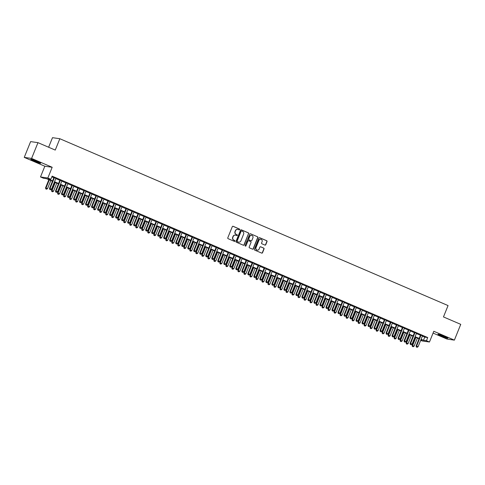 <?xml version="1.0" encoding="UTF-8"?>
<svg xmlns="http://www.w3.org/2000/svg" width="485" height="485" viewBox="0 0 485 485"><rect width="100%" height="100%" fill="white"/><g stroke="black" fill="none" stroke-linecap="round" stroke-linejoin="round"><path stroke-width="0.73" d="M239.651 229.605A0.467 0.449 98.1 0 0 239.414 228.993L233.146 226.301A0.667 0.643 98.1 0 0 232.303 226.665L227.804 237.814A0.667 0.643 98.1 0 0 228.144 238.687L234.407 241.378A0.467 0.449 98.1 0 0 234.995 241.124A0.467 0.449 98.1 0 0 234.758 240.512L233.946 240.166A2.146 2.049 98.1 0 1 232.861 237.371L233.237 236.444A2.146 2.049 98.1 0 1 235.922 235.273L236.735 235.619A0.467 0.449 98.1 0 0 237.323 235.364A0.467 0.449 98.1 0 0 237.086 234.752L236.274 234.407A2.146 2.049 98.1 0 1 235.189 231.612L235.564 230.684A2.146 2.049 98.1 0 1 238.25 229.514L239.063 229.86A0.467 0.449 98.1 0 0 239.651 229.605M239.075 229.866A0.467 0.449 98.1 0 0 239.214 228.968L232.945 226.271A0.667 0.643 98.1 0 0 232.891 226.252M234.419 241.385A0.467 0.449 98.1 0 0 234.558 240.487L233.946 240.166M236.747 235.625A0.467 0.449 98.1 0 0 236.886 234.728L236.274 234.407M444.442 336.463A5.323 0.394 -158 0 0 437.955 334.25A5.323 0.394 -158 0 0 441.338 336.02A5.323 0.394 -158 0 0 447.825 338.239A5.323 0.394 -158 0 0 444.442 336.463M37.284 161.487A5.323 0.394 -158 0 0 30.804 159.268A5.323 0.394 -158 0 0 34.186 161.044A5.323 0.394 -158 0 0 40.673 163.257A5.323 0.394 -158 0 0 37.284 161.487M264.919 245.083A0.667 0.643 98.1 0 0 265.756 244.713L267.023 241.585A0.667 0.643 98.1 0 0 266.683 240.712L259.717 237.723A0.667 0.643 98.1 0 0 258.881 238.087L254.376 249.235A0.667 0.643 98.1 0 0 254.716 250.108L261.676 253.097A0.667 0.643 98.1 0 0 262.518 252.733L264.04 248.957A0.667 0.643 98.1 0 0 263.701 248.084L260.724 246.804A0.667 0.643 98.1 0 0 259.887 247.168L259.129 249.041A1.794 1.71 98.1 0 1 257.299 250.139A1.794 1.71 98.1 0 1 255.971 247.683L258.935 240.348A1.794 1.71 98.1 0 1 260.766 239.25A1.794 1.71 98.1 0 1 262.094 241.706L261.597 242.924A0.667 0.643 98.1 0 0 261.936 243.797L264.919 245.083M422.38 336.117L424.751 337.136L427.728 337.56L426.454 340.712L429.461 342.004L422.114 340.955L420.677 340.337M37.969 142.657L31.598 158.431L24.25 157.382L30.622 141.608L37.969 142.657L55.248 150.083L59.837 138.728L448.061 305.568L443.472 316.923L460.75 324.35L454.378 340.124L433.796 331.279L429.461 342.004M24.25 157.382L44.832 166.228L52.18 167.276L31.598 158.431M52.18 167.276L47.851 178.001L50.852 179.292L47.876 178.868L52.568 180.887M427.728 337.56L52.125 176.14L50.852 179.292M248.678 233.703A0.667 0.643 98.1 0 0 248.338 232.83L241.372 229.835A0.667 0.643 98.1 0 0 240.536 230.205L236.031 241.354A0.667 0.643 98.1 0 0 236.371 242.227L243.331 245.216A0.667 0.643 98.1 0 0 244.173 244.852L248.478 233.673A0.667 0.643 98.1 0 0 248.138 232.8L241.178 229.811A0.667 0.643 98.1 0 0 241.118 229.787M250.545 233.782L257.511 236.771A0.667 0.643 98.1 0 1 257.85 237.644L253.346 248.793A0.667 0.643 98.1 0 1 252.503 249.157L249.526 247.877A0.667 0.643 98.1 0 1 249.187 247.004L251.012 242.482A0.667 0.643 98.1 0 0 250.672 241.609L248.696 240.76A0.667 0.643 98.1 0 0 247.853 241.13L245.956 245.834A0.467 0.449 98.1 0 1 245.477 246.119A0.467 0.449 98.1 0 1 245.131 245.477L249.708 234.146A0.667 0.643 98.1 0 1 250.545 233.782L257.511 236.771M433.069 333.074L447.031 339.076L454.378 340.124M55.896 178.316L53.95 177.48M61.904 180.899L59.958 180.062M67.918 183.482L65.966 182.645M73.926 186.064L71.974 185.228M79.934 188.647L77.988 187.81M85.948 191.229L83.996 190.393M91.956 193.812L90.004 192.975M97.964 196.395L96.018 195.558M103.972 198.977L102.026 198.141M109.986 201.56L108.034 200.723M115.994 204.143L114.042 203.306M122.002 206.725L120.056 205.889M128.016 209.308L126.064 208.471M134.024 211.89L132.072 211.054M140.032 214.473L138.079 213.636M146.04 217.056L144.094 216.219M152.054 219.638L150.101 218.802M158.061 222.221L156.109 221.384M164.069 224.804L162.123 223.967M170.077 227.386L168.131 226.55M176.091 229.969L174.139 229.132M182.099 232.551L180.147 231.715M188.107 235.134L186.161 234.297M194.121 237.717L192.169 236.88M200.129 240.299L198.177 239.463M206.137 242.882L204.191 242.045M212.145 245.465L210.199 244.628M218.159 248.047L216.207 247.211M224.167 250.63L222.215 249.793M230.175 253.212L228.229 252.376M236.189 255.795L234.237 254.958M242.197 258.378L240.245 257.541M248.205 260.96L246.259 260.124M254.213 263.543L252.267 262.706M260.227 266.126L258.275 265.289M266.235 268.708L264.283 267.872M272.243 271.291L270.297 270.454M278.257 273.873L276.304 273.037M284.265 276.456L282.312 275.619M290.272 279.039L288.32 278.202M296.28 281.621L294.334 280.785M302.294 284.204L300.342 283.367M308.302 286.787L306.35 285.95M314.31 289.369L312.364 288.533M320.324 291.952L318.372 291.115M326.332 294.534L324.38 293.698M332.34 297.117L330.388 296.28M338.348 299.7L336.402 298.863M344.362 302.282L342.41 301.446M350.37 304.865L348.418 304.028M356.378 307.448L354.432 306.611M362.386 310.036L360.44 309.194M368.4 312.619L366.448 311.776M374.408 315.201L372.456 314.359M380.416 317.784L378.47 316.941M386.43 320.367L384.478 319.524M392.438 322.949L390.486 322.107M398.446 325.532L396.5 324.689M404.454 328.115L402.508 327.272M410.468 330.697L408.515 329.855M416.476 333.28L414.523 332.437M51.834 176.867L53.847 177.734M55.793 178.571L59.855 180.317M61.801 181.154L65.863 182.9M67.815 183.736L71.871 185.482M73.823 186.319L77.885 188.065M79.831 188.901L83.893 190.647M85.845 191.484L89.901 193.23M91.853 194.067L95.915 195.813M97.861 196.649L101.923 198.395M103.869 199.232L107.931 200.978M109.883 201.815L113.939 203.561M115.891 204.397L119.953 206.143M121.899 206.98L125.961 208.726M127.913 209.562L131.969 211.308M133.921 212.145L137.976 213.891M139.929 214.728L143.99 216.474M145.936 217.31L149.998 219.056M151.95 219.893L156.006 221.639M157.958 222.476L162.02 224.222M163.966 225.058L168.028 226.804M169.974 227.641L174.036 229.387M175.988 230.223L180.044 231.969M181.996 232.806L186.058 234.552M188.004 235.389L192.066 237.135M194.018 237.971L198.074 239.717M200.026 240.554L204.088 242.3M206.034 243.137L210.096 244.883M212.042 245.719L216.104 247.465M218.056 248.302L222.112 250.048M224.064 250.884L228.126 252.63M230.072 253.467L234.134 255.213M236.086 256.05L240.142 257.796M242.094 258.632L246.156 260.378M248.102 261.215L252.164 262.961M254.11 263.798L258.172 265.544M260.124 266.38L264.179 268.126M266.132 268.963L270.193 270.709M272.14 271.545L276.201 273.291M278.154 274.128L282.209 275.874M284.161 276.711L288.217 278.457M290.169 279.293L294.231 281.039M296.177 281.876L300.239 283.622M302.191 284.459L306.247 286.205M308.199 287.041L312.261 288.787M314.207 289.624L318.269 291.37M320.215 292.206L324.277 293.952M326.229 294.795L330.285 296.535M332.237 297.378L336.299 299.118M338.245 299.96L342.307 301.7M344.259 302.543L348.315 304.283M350.267 305.126L354.329 306.866M356.275 307.708L360.337 309.448M362.283 310.291L366.345 312.031M368.297 312.873L372.353 314.613M374.305 315.456L378.367 317.196M380.313 318.039L384.375 319.779M386.327 320.621L390.383 322.361M392.335 323.204L396.397 324.944M398.343 325.787L402.404 327.527M404.351 328.369L408.412 330.109M410.365 330.952L414.42 332.692M416.372 333.534L420.434 335.28M422.483 335.862L420.537 335.02M59.837 138.728L52.489 137.679L48.627 147.234M52.435 181.226L46.481 178.668L43.505 178.244L40.497 176.952L47.851 178.001M44.832 166.228L40.497 176.952M421.107 339.27L423.478 340.288L426.454 340.712M54.52 181.723L58.582 183.469M60.528 184.306L64.59 186.052M66.536 186.889L70.598 188.635M72.55 189.471L76.606 191.217M78.558 192.054L82.62 193.8M84.566 194.637L88.628 196.383M90.58 197.219L94.636 198.965M96.588 199.802L100.65 201.548M102.596 202.384L106.658 204.13M108.604 204.967L112.665 206.713M114.618 207.55L118.673 209.296M120.626 210.132L124.687 211.878M126.633 212.715L130.695 214.461M132.648 215.298L136.703 217.044M138.655 217.88L142.717 219.626M144.663 220.463L148.725 222.209M150.671 223.045L154.733 224.791M156.685 225.628L160.741 227.374M162.693 228.217L166.755 229.957M168.701 230.799L172.763 232.539M174.715 233.382L178.771 235.122M180.723 235.965L184.779 237.705M186.731 238.547L190.793 240.287M192.739 241.13L196.801 242.87M198.753 243.712L202.809 245.452M204.761 246.295L208.823 248.035M210.769 248.878L214.831 250.618M216.777 251.46L220.839 253.2M222.791 254.043L226.847 255.783M228.799 256.626L232.861 258.366M234.807 259.208L238.869 260.948M240.821 261.791L244.876 263.531M246.829 264.373L250.89 266.113M252.837 266.956L256.898 268.696M258.844 269.539L262.906 271.285M264.858 272.121L268.914 273.867M270.866 274.704L274.928 276.45M276.874 277.287L280.936 279.033M282.888 279.869L286.944 281.615M288.896 282.452L292.958 284.198M294.904 285.034L298.966 286.781M300.912 287.617L304.974 289.363M306.926 290.2L310.982 291.946M312.934 292.782L316.996 294.528M318.942 295.365L323.004 297.111M324.956 297.948L329.012 299.694M330.964 300.53L335.02 302.276M336.972 303.113L341.034 304.859M342.98 305.695L347.042 307.441M348.994 308.278L353.05 310.024M355.002 310.861L359.064 312.607M361.01 313.443L365.072 315.189M367.018 316.026L371.08 317.772M373.032 318.609L377.087 320.355M379.04 321.191L383.101 322.937M385.048 323.774L389.109 325.52M391.062 326.356L395.117 328.103M397.07 328.939L401.131 330.685M403.077 331.522L407.139 333.268M409.085 334.104L413.147 335.85M415.099 336.687L419.155 338.433M420.847 339.912L422.083 340.088L420.968 339.609M419.022 338.772L414.96 337.026M413.008 336.19L408.952 334.444M407 333.607L402.944 331.861M400.992 331.025L396.93 329.279M394.984 328.442L390.922 326.696M388.97 325.859L384.914 324.113M382.962 323.277L378.9 321.531M376.954 320.694L372.892 318.948M370.94 318.111L366.884 316.365M364.932 315.529L360.876 313.783M358.924 312.946L354.862 311.2M352.916 310.364L348.854 308.618M346.902 307.781L342.846 306.035M340.894 305.198L336.832 303.452M334.886 302.616L330.825 300.87M328.878 300.033L324.817 298.287M322.864 297.45L318.809 295.704M316.857 294.868L312.795 293.122M310.849 292.285L306.787 290.539M304.835 289.703L300.779 287.957M298.827 287.12L294.765 285.374M292.819 284.537L288.757 282.791M286.811 281.955L282.749 280.209M280.797 279.372L276.741 277.626M274.789 276.789L270.727 275.043M268.781 274.207L264.719 272.461M262.767 271.624L258.711 269.878M256.759 269.042L252.703 267.296M250.751 266.459L246.689 264.713M244.743 263.876L240.681 262.13M238.729 261.294L234.673 259.548M232.721 258.711L228.659 256.965M226.713 256.128L222.651 254.382M220.699 253.546L216.643 251.8M214.691 250.963L210.635 249.217M208.683 248.381L204.621 246.635M202.675 245.792L198.614 244.052M196.661 243.209L192.606 241.469M190.654 240.627L186.592 238.887M184.646 238.044L180.584 236.304M178.638 235.461L174.576 233.721M172.624 232.879L168.568 231.139M166.616 230.296L162.554 228.556M160.608 227.714L156.546 225.974M154.594 225.131L150.538 223.391M148.586 222.548L144.524 220.808M142.578 219.966L138.516 218.226M136.57 217.383L132.508 215.643M130.556 214.8L126.5 213.06M124.548 212.218L120.486 210.478M118.54 209.635L114.478 207.895M112.526 207.053L108.47 205.307M106.518 204.47L102.462 202.724M100.51 201.887L96.448 200.141M94.502 199.305L90.44 197.559M88.488 196.722L84.432 194.976M82.48 194.139L78.418 192.393M76.472 191.557L72.41 189.811M70.458 188.974L66.403 187.228M64.45 186.392L60.395 184.646M58.443 183.809L54.381 182.063M424.751 337.136L423.478 340.288M237.656 229.363A2.146 2.049 98.1 0 0 235.364 230.654L235.564 230.684M236.074 234.376A2.146 2.049 98.1 0 1 234.989 231.587L235.364 230.654M235.328 235.122A2.146 2.049 98.1 0 0 233.036 236.413L233.237 236.444M233.752 240.136A2.146 2.049 98.1 0 1 232.661 237.347L233.036 236.413M243.391 245.234A0.667 0.643 98.1 0 0 243.973 244.822L248.478 233.673M241.675 230.981A0.467 0.449 98.1 0 0 241.087 231.242L237.135 241.027A0.467 0.449 98.1 0 0 237.371 241.633L238.226 242.003A2.146 2.049 98.1 0 0 240.912 240.833L243.615 234.146A2.146 2.049 98.1 0 0 242.53 231.351L241.675 230.981M241.463 230.951A0.467 0.449 98.1 0 0 240.887 231.212L241.087 231.242M238.626 242.124A2.146 2.049 98.1 0 1 238.026 241.973L237.171 241.609A0.467 0.449 98.1 0 1 236.935 240.996L240.887 231.212M252.564 249.181A0.667 0.643 98.1 0 0 253.146 248.763L257.65 237.614A0.667 0.643 98.1 0 0 257.311 236.741M248.441 240.712A0.667 0.643 98.1 0 0 247.659 241.1L245.956 245.834M245.38 246.095A0.467 0.449 98.1 0 0 245.756 245.804M252.909 237.789A1.794 1.71 98.1 0 0 251.582 235.34A1.794 1.71 98.1 0 0 249.751 236.437L248.708 239.02A0.667 0.643 98.1 0 0 249.047 239.893L251.024 240.742A0.667 0.643 98.1 0 0 251.86 240.378L252.909 237.789M251.485 235.328A1.794 1.71 98.1 0 0 249.551 236.407L249.751 236.437M251.078 240.766A0.667 0.643 98.1 0 1 250.824 240.718L248.847 239.869A0.667 0.643 98.1 0 1 248.508 238.996L249.551 236.407M260.669 239.238A1.794 1.71 98.1 0 0 258.735 240.317L258.935 240.348M257.195 250.121A1.794 1.71 98.1 0 1 255.771 247.659L258.735 240.317M261.736 253.121A0.667 0.643 98.1 0 0 262.318 252.703L263.846 248.926A0.667 0.643 98.1 0 0 263.507 248.053L260.524 246.774A0.667 0.643 98.1 0 0 260.469 246.756M264.974 245.101A0.667 0.643 98.1 0 0 265.556 244.689L266.823 241.56A0.667 0.643 98.1 0 0 266.483 240.687L259.523 237.692A0.667 0.643 98.1 0 0 259.463 237.674M48.852 179.686L45.541 187.889L47.536 188.604L50.804 180.529M49.3 179.88L46.039 187.962L45.808 188.926L46.608 189.211L46.008 188.95M47.536 188.604L46.608 189.211M45.808 188.926L45.541 187.889M53.999 177.358L49.512 188.453L50.01 188.526L54.441 177.546M49.979 189.52L50.579 189.774L49.979 189.52L50.01 188.526L51.513 189.174L55.945 178.195M49.512 188.453L49.779 189.489M50.579 189.774L51.513 189.174M38.909 162.214A4.607 0.34 22 0 1 34.599 160.565A4.607 0.34 22 0 1 32.798 159.747M32.313 159.583A5.287 0.388 -158 0 0 34.405 160.541A5.287 0.388 -158 0 0 39.37 162.433M439.465 334.565A5.287 0.388 -158 0 0 446.521 337.414M446.061 337.19A4.607 0.34 22 0 1 439.95 334.723M54.86 182.269L51.549 190.472L53.55 191.187L56.812 183.112M55.308 182.463L52.047 190.544L51.816 191.508L52.616 191.793L52.016 191.533M53.55 191.187L52.616 191.793M51.816 191.508L51.549 190.472M60.874 184.852L57.557 193.054L59.558 193.77L62.82 185.694M61.322 185.046L58.054 193.127L57.824 194.091L58.624 194.376L58.024 194.115M59.558 193.77L58.624 194.376M57.824 194.091L57.557 193.054M66.881 187.434L63.565 195.637L65.566 196.352L68.834 188.277M67.33 187.628L64.062 195.71L63.838 196.674L64.638 196.958L64.038 196.698M65.566 196.352L64.638 196.958M63.838 196.674L63.565 195.637M72.889 190.017L69.579 198.219L71.574 198.935L74.842 190.86M73.338 190.211L70.076 198.292L69.846 199.256L70.646 199.541L70.046 199.28M71.574 198.935L70.646 199.541M69.846 199.256L69.579 198.219M60.007 179.941L55.52 191.035L56.017 191.108L60.455 180.129M55.987 192.102L56.587 192.357L55.987 192.102L56.017 191.108L57.521 191.757L61.959 180.778M55.52 191.035L55.787 192.072M56.587 192.357L57.521 191.757M66.015 182.524L61.528 193.618L62.025 193.691L66.463 182.712M61.995 194.685L62.601 194.94L61.995 194.685L62.025 193.691L63.529 194.339L67.967 183.36M61.528 193.618L61.801 194.655M62.601 194.94L63.529 194.339M72.022 185.106L67.542 196.201L68.039 196.273L72.471 185.294M68.009 197.268L68.609 197.528L68.009 197.268L68.039 196.273L69.537 196.922L73.975 185.943M67.542 196.201L67.809 197.237M68.609 197.528L69.537 196.922M78.036 187.689L73.55 198.783L74.047 198.856L78.485 187.877M74.017 199.85L74.617 200.111L74.017 199.85L74.047 198.856L75.551 199.505L79.983 188.526M73.55 198.783L73.817 199.82M74.617 200.111L75.551 199.505M78.903 192.6L75.587 200.802L77.588 201.517L80.85 193.442M79.346 192.794L76.084 200.875L75.854 201.839L76.654 202.124L76.054 201.863M77.588 201.517L76.654 202.124M75.854 201.839L75.587 200.802M84.044 190.272L79.558 201.372L80.055 201.439L84.493 190.459M80.025 202.433L80.625 202.694L80.025 202.433L80.055 201.439L81.559 202.087L85.997 191.108M79.558 201.372L79.831 202.403M80.625 202.694L81.559 202.087M84.911 195.182L81.595 203.385L83.596 204.1L86.857 196.025M85.36 195.376L82.092 203.458L81.868 204.421L82.662 204.706L82.062 204.452M83.596 204.1L82.662 204.706M81.868 204.421L81.595 203.385M90.919 197.765L87.609 205.967L89.604 206.683L92.871 198.607M91.368 197.959L88.106 206.04L87.876 207.004L88.676 207.289L88.076 207.034M89.604 206.683L88.676 207.289M87.876 207.004L87.609 205.967M96.927 200.347L93.617 208.55L95.618 209.265L98.879 201.19M97.376 200.541L94.114 208.623L93.884 209.587L94.684 209.872L94.084 209.617M95.618 209.265L94.684 209.872M93.884 209.587L93.617 208.55M102.941 202.93L99.625 211.133L101.626 211.848L104.887 203.773M103.384 203.124L100.122 211.205L99.892 212.169L100.692 212.454L100.092 212.2M101.626 211.848L100.692 212.454M99.892 212.169L99.625 211.133M108.949 205.519L105.633 213.715L107.634 214.431L110.901 206.355M109.398 205.707L106.13 213.788L105.906 214.752L106.706 215.037L106.1 214.782M107.634 214.431L106.706 215.037M105.906 214.752L105.633 213.715M90.052 192.854L85.572 203.955L86.063 204.021L90.501 193.042M86.039 205.016L86.639 205.276L86.039 205.016L86.063 204.021L87.567 204.67L92.004 193.691M85.572 203.955L85.839 204.985M86.639 205.276L87.567 204.67M96.066 195.437L91.58 206.537L92.077 206.604L96.509 195.625M92.047 207.598L92.647 207.859L92.047 207.598L92.077 206.604L93.581 207.253L98.012 196.273M91.58 206.537L91.847 207.568M92.647 207.859L93.581 207.253M102.074 198.019L97.588 209.12L98.085 209.187L102.523 198.207M98.055 210.181L98.655 210.441L98.055 210.181L98.085 209.187L99.589 209.835L104.026 198.856M97.588 209.12L97.855 210.15M98.655 210.441L99.589 209.835M108.082 200.602L103.596 211.702L104.093 211.769L108.531 200.79M104.063 212.763L104.669 213.024L104.063 212.763L104.093 211.769L105.597 212.418L110.034 201.439M103.596 211.702L103.869 212.733M104.669 213.024L105.597 212.418M114.09 203.185L109.61 214.285L110.107 214.352L114.539 203.373M110.077 215.346L110.677 215.607L110.077 215.346L110.107 214.352L111.605 215L116.042 204.021M109.61 214.285L109.877 215.316M110.677 215.607L111.605 215M114.957 208.101L111.647 216.298L113.642 217.013L116.909 208.938M115.406 208.289L112.144 216.371L111.914 217.335L112.714 217.619L112.114 217.365M113.642 217.013L112.714 217.619M111.914 217.335L111.647 216.298M120.104 205.767L115.618 216.868L116.115 216.934L120.553 205.955M116.085 217.929L116.685 218.189L116.085 217.929L116.115 216.934L117.619 217.583L122.05 206.604M115.618 216.868L115.885 217.898M116.685 218.189L117.619 217.583M120.971 210.684L117.655 218.88L119.656 219.596L122.917 211.521M121.414 210.872L118.152 218.953L117.922 219.917L118.722 220.202L118.122 219.947M119.656 219.596L118.722 220.202M117.922 219.917L117.655 218.88M126.112 208.35L121.626 219.45L122.123 219.517L126.561 208.538M122.093 220.511L122.693 220.772L122.093 220.511L122.123 219.517L123.626 220.166L128.064 209.187M121.626 219.45L121.899 220.481M122.693 220.772L123.626 220.166M126.979 213.267L123.663 221.463L125.663 222.178L128.925 214.103M127.428 213.455L124.16 221.536L123.936 222.5L124.73 222.785L124.13 222.53M125.663 222.178L124.73 222.785M123.936 222.5L123.663 221.463M132.12 210.933L127.64 222.033L128.131 222.1L132.569 211.12M128.107 223.094L128.707 223.355L128.107 223.094L128.131 222.1L129.634 222.748L134.072 211.769M127.64 222.033L127.907 223.064M128.707 223.355L129.634 222.748M132.987 215.849L129.677 224.046L131.671 224.761L134.939 216.686M133.436 216.037L130.168 224.118L129.944 225.082L130.744 225.367L130.144 225.113M131.671 224.761L130.744 225.367M129.944 225.082L129.677 224.046M138.134 213.515L133.648 224.616L134.145 224.682L138.577 213.703M134.115 225.677L134.715 225.937L134.115 225.677L134.145 224.682L135.648 225.331L140.08 214.352M133.648 224.616L133.915 225.646M134.715 225.937L135.648 225.331M138.995 218.432L135.685 226.628L137.685 227.344L140.947 219.268M139.444 218.62L136.182 226.701L135.952 227.665L136.752 227.95L136.152 227.695M137.685 227.344L136.752 227.95M135.952 227.665L135.685 226.628M144.142 216.098L139.656 227.198L140.153 227.265L144.591 216.286M140.123 228.259L140.723 228.52L140.123 228.259L140.153 227.265L141.656 227.914L146.088 216.934M139.656 227.198L139.922 228.229M140.723 228.52L141.656 227.914M145.009 221.014L141.693 229.211L143.693 229.926L146.955 221.851M145.451 221.202L142.19 229.284L141.959 230.248L142.76 230.533L142.16 230.278M143.693 229.926L142.76 230.533M141.959 230.248L141.693 229.211M150.15 218.68L145.664 229.781L146.161 229.848L150.599 218.868M146.13 230.842L146.737 231.102L146.13 230.842L146.161 229.848L147.664 230.496L152.102 219.517M145.664 229.781L145.936 230.811M146.737 231.102L147.664 230.496M151.017 223.597L147.701 231.794L149.701 232.509L152.969 224.434M151.465 223.785L148.198 231.866L147.974 232.83L148.774 233.115L148.167 232.861M149.701 232.509L148.774 233.115M147.974 232.83L147.701 231.794M157.025 226.18L153.715 234.376L155.709 235.092L158.977 227.016M157.473 226.368L154.212 234.449L153.981 235.413L154.782 235.698L154.181 235.443M155.709 235.092L154.782 235.698M153.981 235.413L153.715 234.376M163.033 228.762L159.723 236.959L161.723 237.674L164.985 229.599M163.481 228.95L160.22 237.032L159.989 237.996L160.79 238.28L160.189 238.026M161.723 237.674L160.79 238.28M159.989 237.996L159.723 236.959M169.047 231.345L165.731 239.541L167.731 240.257L170.993 232.182M169.495 231.533L166.228 239.614L166.003 240.578L166.798 240.863L166.197 240.608M167.731 240.257L166.798 240.863M166.003 240.578L165.731 239.541M175.055 233.928L171.745 242.124L173.739 242.839L177.007 234.764M175.503 234.116L172.236 242.197L172.011 243.161L172.812 243.446L172.211 243.191M173.739 242.839L172.812 243.446M172.011 243.161L171.745 242.124M181.063 236.51L177.752 244.707L179.753 245.422L183.015 237.347M181.511 236.698L178.25 244.779L178.019 245.743L178.819 246.028L178.219 245.774M179.753 245.422L178.819 246.028M178.019 245.743L177.752 244.707M187.077 239.093L183.76 247.289L185.761 248.011L189.023 239.929M187.519 239.281L184.258 247.362L184.027 248.326L184.827 248.611L184.227 248.356M185.761 248.011L184.827 248.611M184.027 248.326L183.76 247.289M193.085 241.675L189.768 249.872L191.769 250.593L195.031 242.512M193.533 241.863L190.265 249.945L190.041 250.909L190.841 251.194L190.235 250.939M191.769 250.593L190.841 251.194M190.041 250.909L189.768 249.872M199.092 244.258L195.782 252.455L197.777 253.176L201.045 245.095M199.541 244.446L196.279 252.527L196.049 253.491L196.849 253.776L196.249 253.522M197.777 253.176L196.849 253.776M196.049 253.491L195.782 252.455M205.1 246.841L201.79 255.037L203.791 255.759L207.053 247.677M205.549 247.029L202.287 255.11L202.057 256.074L202.857 256.359L202.257 256.104M203.791 255.759L202.857 256.359M202.057 256.074L201.79 255.037M211.114 249.423L207.798 257.62L209.799 258.341L213.06 250.26M211.563 249.611L208.295 257.693L208.065 258.657L208.865 258.941L208.265 258.687M209.799 258.341L208.865 258.941M208.065 258.657L207.798 257.62M217.122 252.006L213.806 260.202L215.807 260.924L219.075 252.843M217.571 252.194L214.303 260.275L214.079 261.239L214.879 261.524L214.279 261.269M215.807 260.924L214.879 261.524M214.079 261.239L213.806 260.202M223.13 254.589L219.82 262.785L221.815 263.507L225.082 255.425M223.579 254.777L220.317 262.858L220.087 263.822L220.887 264.107L220.287 263.852M221.815 263.507L220.887 264.107M220.087 263.822L219.82 262.785M229.144 257.171L225.828 265.368L227.829 266.089L231.09 258.008M229.587 257.365L226.325 265.44L226.095 266.404L226.895 266.689L226.295 266.435M227.829 266.089L226.895 266.689M226.095 266.404L225.828 265.368M235.152 259.754L231.836 267.95L233.837 268.672L237.098 260.59M235.601 259.948L232.333 268.023L232.109 268.987L232.903 269.272L232.303 269.017M233.837 268.672L232.903 269.272M232.109 268.987L231.836 267.95M241.16 262.337L237.85 270.533L239.845 271.254L243.112 263.173M241.609 262.531L238.347 270.606L238.117 271.57L238.917 271.855L238.317 271.6M239.845 271.254L238.917 271.855M238.117 271.57L237.85 270.533M247.168 264.919L243.858 273.116L245.859 273.837L249.12 265.756M247.617 265.113L244.355 273.188L244.125 274.152L244.925 274.437L244.325 274.183M245.859 273.837L244.925 274.437M244.125 274.152L243.858 273.116M253.182 267.502L249.866 275.698L251.867 276.42L255.128 268.338M253.625 267.696L250.363 275.771L250.133 276.735L250.933 277.02L250.333 276.765M251.867 276.42L250.933 277.02M250.133 276.735L249.866 275.698M156.158 221.263L151.678 232.363L152.175 232.43L156.606 221.451M152.144 233.424L152.745 233.685L152.144 233.424L152.175 232.43L153.672 233.079L158.11 222.1M151.678 232.363L151.944 233.394M152.745 233.685L153.672 233.079M162.172 223.846L157.686 234.946L158.183 235.013L162.614 224.04M158.152 236.007L158.753 236.268L158.152 236.007L158.183 235.013L159.686 235.661L164.118 224.682M157.686 234.946L157.952 235.977M158.753 236.268L159.686 235.661M168.18 226.428L163.694 237.529L164.191 237.595L168.628 226.622M164.16 238.59L164.761 238.85L164.16 238.59L164.191 237.595L165.694 238.244L170.132 227.265M163.694 237.529L163.96 238.559M164.761 238.85L165.694 238.244M174.188 229.011L169.708 240.111L170.199 240.178L174.636 229.205M170.174 241.172L170.775 241.433L170.174 241.172L170.199 240.178L171.702 240.827L176.14 229.848M169.708 240.111L169.974 241.142M170.775 241.433L171.702 240.827M180.202 231.594L175.715 242.694L176.213 242.761L180.644 231.788M176.182 243.755L176.782 244.016L176.182 243.755L176.213 242.761L177.716 243.409L182.148 232.43M175.715 242.694L175.982 243.725M176.782 244.016L177.716 243.409M186.21 234.176L181.723 245.277L182.221 245.343L186.658 234.37M182.19 246.338L182.79 246.598L182.19 246.338L182.221 245.343L183.724 245.992L188.156 235.013M181.723 245.277L181.99 246.307M182.79 246.598L183.724 245.992M192.218 236.759L187.731 247.859L188.228 247.926L192.666 236.953M188.198 248.92L188.798 249.181L188.198 248.92L188.228 247.926L189.732 248.575L194.17 237.595M187.731 247.859L188.004 248.896M188.798 249.181L189.732 248.575M198.226 239.341L193.745 250.442L194.242 250.509L198.674 239.535M194.212 251.503L194.812 251.763L194.212 251.503L194.242 250.509L195.74 251.157L200.178 240.178M193.745 250.442L194.012 251.479M194.812 251.763L195.74 251.157M204.24 241.924L199.753 253.024L200.25 253.091L204.682 242.118M200.22 254.085L200.82 254.346L200.22 254.085L200.25 253.091L201.754 253.74L206.186 242.761M199.753 253.024L200.02 254.061M200.82 254.346L201.754 253.74M210.248 244.507L205.761 255.607L206.258 255.674L210.696 244.701M206.228 256.668L206.828 256.929L206.228 256.668L206.258 255.674L207.762 256.322L212.2 245.343M205.761 255.607L206.028 256.644M206.828 256.929L207.762 256.322M216.255 247.089L211.769 258.19L212.266 258.256L216.704 247.283M212.236 259.251L212.842 259.511L212.236 259.251L212.266 258.256L213.77 258.905L218.208 247.926M211.769 258.19L212.042 259.226M212.842 259.511L213.77 258.905M222.263 249.672L217.783 260.772L218.28 260.845L222.712 249.866M218.25 261.833L218.85 262.094L218.25 261.833L218.28 260.845L219.778 261.488L224.215 250.509M217.783 260.772L218.05 261.809M218.85 262.094L219.778 261.488M228.277 252.255L223.791 263.355L224.288 263.428L228.726 252.449M224.258 264.416L224.858 264.677L224.258 264.416L224.288 263.428L225.792 264.07L230.223 253.091M223.791 263.355L224.058 264.392M224.858 264.677L225.792 264.07M234.285 254.837L229.799 265.938L230.296 266.01L234.734 255.031M230.266 266.999L230.866 267.259L230.266 266.999L230.296 266.01L231.8 266.653L236.237 255.674M229.799 265.938L230.072 266.974M230.866 267.259L231.8 266.653M240.293 257.42L235.813 268.52L236.31 268.593L240.742 257.614M236.28 269.581L236.88 269.842L236.28 269.581L236.31 268.593L237.808 269.236L242.245 258.256M235.813 268.52L236.08 269.557M236.88 269.842L237.808 269.236M246.307 260.002L241.821 271.103L242.318 271.176L246.75 260.196M242.288 272.164L242.888 272.424L242.288 272.164L242.318 271.176L243.822 271.818L248.253 260.839M241.821 271.103L242.088 272.14M242.888 272.424L243.822 271.818M252.315 262.585L247.829 273.685L248.326 273.758L252.764 262.779M248.296 274.746L248.896 275.007L248.296 274.746L248.326 273.758L249.83 274.401L254.267 263.422M247.829 273.685L248.096 274.722M248.896 275.007L249.83 274.401M258.323 265.168L253.837 276.268L254.334 276.341L258.772 265.362M254.304 277.329L254.91 277.59L254.304 277.329L254.334 276.341L255.837 276.983L260.275 266.004M253.837 276.268L254.11 277.305M254.91 277.59L255.837 276.983M259.19 270.084L255.874 278.281L257.875 279.002L261.142 270.921M259.639 270.278L256.371 278.354L256.147 279.318L256.947 279.609L256.341 279.348M257.875 279.002L256.947 279.609M256.147 279.318L255.874 278.281M265.198 272.667L261.888 280.863L263.882 281.585L267.15 273.504M265.647 272.861L262.385 280.936L262.155 281.9L262.955 282.191L262.355 281.93M263.882 281.585L262.955 282.191M262.155 281.9L261.888 280.863M271.212 275.25L267.896 283.452L269.896 284.168L273.158 276.086M271.655 275.444L268.393 283.519L268.163 284.483L268.963 284.774L268.363 284.513M269.896 284.168L268.963 284.774M268.163 284.483L267.896 283.452M277.22 277.832L273.904 286.035L275.904 286.75L279.166 278.669M277.669 278.026L274.401 286.101L274.177 287.065L274.971 287.356L274.371 287.096M275.904 286.75L274.971 287.356M274.177 287.065L273.904 286.035M283.228 280.415L279.918 288.617L281.912 289.333L285.18 281.251M283.676 280.609L280.409 288.684L280.185 289.648L280.985 289.939L280.385 289.678M281.912 289.333L280.985 289.939M280.185 289.648L279.918 288.617M289.236 282.998L285.926 291.2L287.926 291.915L291.188 283.834M289.684 283.191L286.423 291.267L286.192 292.231L286.993 292.522L286.392 292.261M287.926 291.915L286.993 292.522M286.192 292.231L285.926 291.2M295.25 285.58L291.934 293.783L293.934 294.498L297.196 286.417M295.692 285.774L292.431 293.849L292.2 294.813L293.001 295.104L292.4 294.844M293.934 294.498L293.001 295.104M292.2 294.813L291.934 293.783M301.258 288.163L297.942 296.365L299.942 297.081L303.21 288.999M301.706 288.357L298.439 296.432L298.214 297.396L299.015 297.687L298.408 297.426M299.942 297.081L299.015 297.687M298.214 297.396L297.942 296.365M307.266 290.745L303.956 298.948L305.95 299.663L309.218 291.582M307.714 290.939L304.453 299.015L304.222 299.979L305.023 300.27L304.422 300.009M305.95 299.663L305.023 300.27M304.222 299.979L303.956 298.948M313.274 293.328L309.963 301.531L311.964 302.246L315.226 294.165M313.722 293.522L310.461 301.597L310.23 302.561L311.03 302.852L310.43 302.591M311.964 302.246L311.03 302.852M310.23 302.561L309.963 301.531M264.331 267.75L259.851 278.851L260.348 278.923L264.78 267.944M260.318 279.912L260.918 280.172L260.318 279.912L260.348 278.923L261.845 279.566L266.283 268.587M259.851 278.851L260.118 279.887M260.918 280.172L261.845 279.566M270.345 270.333L265.859 281.433L266.356 281.506L270.794 270.527M266.326 282.494L266.926 282.755L266.326 282.494L266.356 281.506L267.859 282.149L272.291 271.17M265.859 281.433L266.126 282.47M266.926 282.755L267.859 282.149M276.353 272.916L271.867 284.016L272.364 284.089L276.802 273.11M272.334 285.077L272.934 285.338L272.334 285.077L272.364 284.089L273.867 284.731L278.305 273.752M271.867 284.016L272.14 285.053M272.934 285.338L273.867 284.731M282.361 275.498L277.881 286.599L278.372 286.671L282.81 275.692M278.348 287.66L278.948 287.92L278.348 287.66L278.372 286.671L279.875 287.314L284.313 276.335M277.881 286.599L278.147 287.635M278.948 287.92L279.875 287.314M288.375 278.081L283.889 289.181L284.386 289.254L288.817 278.275M284.356 290.242L284.956 290.503L284.356 290.242L284.386 289.254L285.889 289.897L290.321 278.917M283.889 289.181L284.155 290.218M284.956 290.503L285.889 289.897M294.383 280.663L289.897 291.764L290.394 291.837L294.831 280.857M290.363 292.825L290.964 293.085L290.363 292.825L290.394 291.837L291.897 292.479L296.329 281.5M289.897 291.764L290.163 292.801M290.964 293.085L291.897 292.479M300.391 283.246L295.905 294.346L296.402 294.419L300.839 283.44M296.371 295.407L296.978 295.668L296.371 295.407L296.402 294.419L297.905 295.062L302.343 284.083M295.905 294.346L296.177 295.383M296.978 295.668L297.905 295.062M306.399 285.829L301.919 296.929L302.416 297.002L306.847 286.023M302.385 297.99L302.986 298.251L302.385 297.99L302.416 297.002L303.913 297.644L308.351 286.665M301.919 296.929L302.185 297.966M302.986 298.251L303.913 297.644M312.413 288.411L307.926 299.512L308.424 299.584L312.855 288.605M308.393 300.573L308.993 300.833L308.393 300.573L308.424 299.584L309.927 300.227L314.359 289.248M307.926 299.512L308.193 300.548M308.993 300.833L309.927 300.227M318.421 290.994L313.934 302.094L314.432 302.167L318.869 291.188M314.401 303.155L315.001 303.416L314.401 303.155L314.432 302.167L315.935 302.81L320.373 291.831M313.934 302.094L314.201 303.131M315.001 303.416L315.935 302.81M319.288 295.911L315.971 304.113L317.972 304.829L321.234 296.747M319.736 296.105L316.469 304.18L316.244 305.144L317.038 305.435L316.438 305.174M317.972 304.829L317.038 305.435M316.244 305.144L315.971 304.113M324.429 293.577L319.948 304.677L320.439 304.75L324.877 293.771M320.415 305.738L321.015 305.999L320.415 305.738L320.439 304.75L321.943 305.392L326.381 294.413M319.948 304.677L320.215 305.714M321.015 305.999L321.943 305.392M325.296 298.493L321.985 306.696L323.98 307.411L327.248 299.33M325.744 298.687L322.476 306.762L322.252 307.726L323.052 308.017L322.452 307.757M323.98 307.411L323.052 308.017M322.252 307.726L321.985 306.696M331.303 301.076L327.993 309.278L329.994 309.994L333.256 301.912M331.752 301.27L328.49 309.345L328.26 310.309L329.06 310.6L328.46 310.339M329.994 309.994L329.06 310.6M328.26 310.309L327.993 309.278M337.317 303.658L334.001 311.861L336.002 312.576L339.264 304.495M337.76 303.852L334.498 311.928L334.268 312.892L335.068 313.183L334.468 312.922M336.002 312.576L335.068 313.183M334.268 312.892L334.001 311.861M343.325 306.241L340.009 314.444L342.01 315.159L345.271 307.078M343.774 306.435L340.506 314.51L340.282 315.474L341.082 315.765L340.476 315.505M342.01 315.159L341.082 315.765M340.282 315.474L340.009 314.444M349.333 308.824L346.023 317.026L348.018 317.742L351.286 309.66M349.782 309.018L346.52 317.093L346.29 318.057L347.09 318.348L346.49 318.087M348.018 317.742L347.09 318.348M346.29 318.057L346.023 317.026M355.341 311.406L352.031 319.609L354.032 320.324L357.293 312.243M355.79 311.6L352.528 319.676L352.298 320.64L353.098 320.931L352.498 320.67M354.032 320.324L353.098 320.931M352.298 320.64L352.031 319.609M361.355 313.989L358.039 322.192L360.04 322.907L363.301 314.826M361.804 314.183L358.536 322.258L358.306 323.222L359.106 323.513L358.506 323.252M360.04 322.907L359.106 323.513M358.306 323.222L358.039 322.192M367.363 316.572L364.047 324.774L366.048 325.49L369.315 317.408M367.812 316.766L364.544 324.841L364.32 325.805L365.12 326.096L364.52 325.835M366.048 325.49L365.12 326.096M364.32 325.805L364.047 324.774M373.371 319.154L370.061 327.357L372.056 328.072L375.323 319.991M373.82 319.348L370.558 327.423L370.328 328.387L371.128 328.678L370.528 328.418M372.056 328.072L371.128 328.678M370.328 328.387L370.061 327.357M379.385 321.737L376.069 329.939L378.07 330.655L381.331 322.574M379.828 321.931L376.566 330.006L376.336 330.976L377.136 331.261L376.536 331M378.07 330.655L377.136 331.261M376.336 330.976L376.069 329.939M330.443 296.159L325.956 307.26L326.453 307.332L330.885 296.353M326.423 308.321L327.023 308.581L326.423 308.321L326.453 307.332L327.957 307.975L332.389 296.996M325.956 307.26L326.223 308.296M327.023 308.581L327.957 307.975M336.451 298.742L331.964 309.842L332.461 309.915L336.899 298.936M332.431 310.909L333.031 311.164L332.431 310.909L332.461 309.915L333.965 310.558L338.397 299.578M331.964 309.842L332.231 310.879M333.031 311.164L333.965 310.558M342.458 301.324L337.972 312.425L338.469 312.498L342.907 301.518M338.439 313.492L339.045 313.746L338.439 313.492L338.469 312.498L339.973 313.14L344.411 302.161M337.972 312.425L338.245 313.462M339.045 313.746L339.973 313.14M348.466 303.907L343.986 315.007L344.483 315.08L348.915 304.101M344.453 316.075L345.053 316.329L344.453 316.075L344.483 315.08L345.981 315.723L350.419 304.744M343.986 315.007L344.253 316.044M345.053 316.329L345.981 315.723M354.48 306.49L349.994 317.59L350.491 317.663L354.923 306.684M350.461 318.657L351.061 318.912L350.461 318.657L350.491 317.663L351.995 318.305L356.426 307.326M349.994 317.59L350.261 318.627M351.061 318.912L351.995 318.305M360.488 309.072L356.002 320.173L356.499 320.245L360.937 309.266M356.469 321.24L357.069 321.494L356.469 321.24L356.499 320.245L358.003 320.888L362.44 309.909M356.002 320.173L356.269 321.209M357.069 321.494L358.003 320.888M366.496 311.655L362.01 322.755L362.507 322.828L366.945 311.849M362.477 323.822L363.083 324.077L362.477 323.822L362.507 322.828L364.011 323.471L368.448 312.492M362.01 322.755L362.283 323.792M363.083 324.077L364.011 323.471M372.504 314.238L368.024 325.338L368.521 325.411L372.953 314.432M368.491 326.405L369.091 326.66L368.491 326.405L368.521 325.411L370.019 326.053L374.456 315.074M368.024 325.338L368.291 326.375M369.091 326.66L370.019 326.053M378.518 316.82L374.032 327.921L374.529 327.993L378.967 317.014M374.499 328.988L375.099 329.242L374.499 328.988L374.529 327.993L376.033 328.636L380.464 317.663M374.032 327.921L374.299 328.957M375.099 329.242L376.033 328.636M384.526 319.403L380.04 330.503L380.537 330.576L384.975 319.597M380.507 331.57L381.107 331.825L380.507 331.57L380.537 330.576L382.041 331.219L386.478 320.245M380.04 330.503L380.313 331.54M381.107 331.825L382.041 331.219M385.393 324.32L382.077 332.522L384.078 333.237L387.339 325.156M385.842 324.513L382.574 332.589L382.35 333.559L383.144 333.844L382.544 333.583M384.078 333.237L383.144 333.844M382.35 333.559L382.077 332.522M390.534 321.985L386.054 333.086L386.551 333.159L390.983 322.179M386.521 334.153L387.121 334.407L386.521 334.153L386.551 333.159L388.048 333.801L392.486 322.828M386.054 333.086L386.321 334.123M387.121 334.407L388.048 333.801M391.401 326.902L388.091 335.105L390.086 335.82L393.353 327.739M391.85 327.096L388.588 335.171L388.358 336.141L389.158 336.426L388.558 336.166M390.086 335.82L389.158 336.426M388.358 336.141L388.091 335.105M396.548 324.568L392.062 335.668L392.559 335.741L396.991 324.762M392.529 336.736L393.129 336.99L392.529 336.736L392.559 335.741L394.062 336.384L398.494 325.411M392.062 335.668L392.329 336.705M393.129 336.99L394.062 336.384M397.409 329.485L394.099 337.687L396.099 338.403L399.361 330.321M397.858 329.679L394.596 337.754L394.366 338.724L395.166 339.009L394.566 338.748M396.099 338.403L395.166 339.009M394.366 338.724L394.099 337.687M402.556 327.151L398.07 338.251L398.567 338.324L403.005 327.345M398.537 339.318L399.137 339.573L398.537 339.318L398.567 338.324L400.07 338.966L404.508 327.993M398.07 338.251L398.337 339.288M399.137 339.573L400.07 338.966M403.423 332.067L400.107 340.27L402.107 340.985L405.369 332.904M403.866 332.261L400.604 340.337L400.374 341.307L401.174 341.592L400.574 341.331M402.107 340.985L401.174 341.592M400.374 341.307L400.107 340.27M408.564 329.733L404.078 340.834L404.575 340.906L409.013 329.927M404.545 341.901L405.151 342.155L404.545 341.901L404.575 340.906L406.078 341.549L410.516 330.576M404.078 340.834L404.351 341.87M405.151 342.155L406.078 341.549M409.431 334.65L406.115 342.853L408.115 343.568L411.383 335.487M409.88 334.844L406.612 342.925L406.388 343.889L407.188 344.174L406.582 343.913M408.115 343.568L407.188 344.174M406.388 343.889L406.115 342.853M414.572 332.316L410.092 343.416L410.589 343.489L415.021 332.51M410.559 344.483L411.159 344.738L410.559 344.483L410.589 343.489L412.086 344.132L416.524 333.159M410.092 343.416L410.358 344.453M411.159 344.738L412.086 344.132M415.439 337.233L412.129 345.435L414.123 346.151L417.391 338.069M415.887 337.427L412.626 345.508L412.395 346.472L413.196 346.757L412.596 346.496M414.123 346.151L413.196 346.757M412.395 346.472L412.129 345.435M420.586 334.899L416.1 345.999L416.597 346.072L421.035 335.093M416.566 347.066L417.167 347.321L416.566 347.066L416.597 346.072L418.1 346.714L422.532 335.741M416.1 345.999L416.366 347.036M417.167 347.321L418.1 346.714"/></g></svg>
